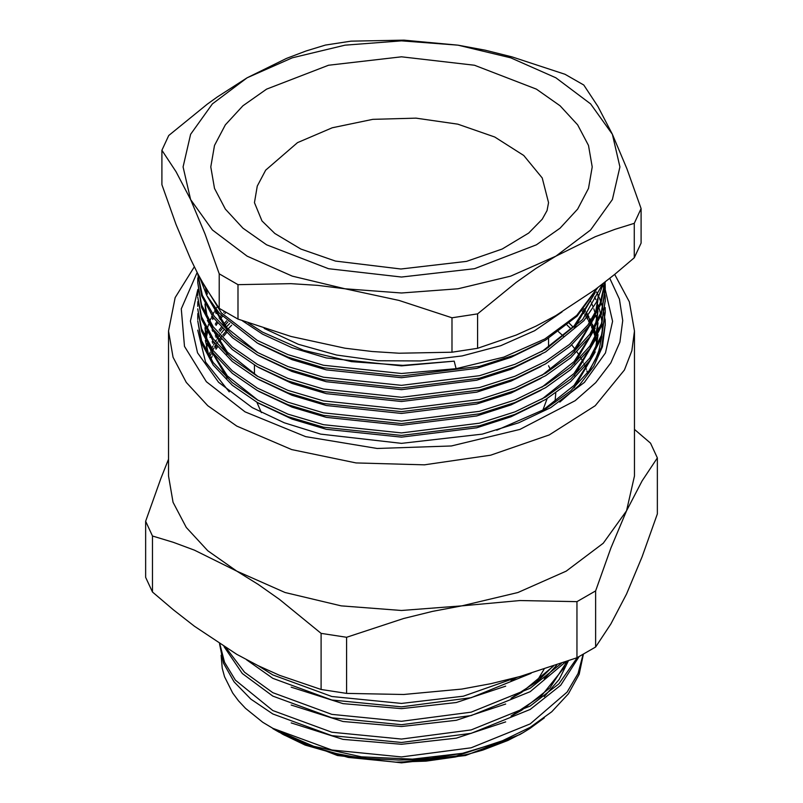 <?xml version="1.0" encoding="UTF-8"?>
<svg xmlns="http://www.w3.org/2000/svg" width="803" height="803" viewBox="0 0 803 803"><rect width="100%" height="100%" fill="white"/><g stroke="black" fill="none" stroke-linecap="round" stroke-linejoin="round"><path stroke-width="1.2" d="M204.966 333.375L205.086 337.24M205.337 340.271L209.011 356.271M583.088 654.445L578.05 673.546L567.169 692.076L530.171 723.915L471.14 747.804L401.5 756.918L331.86 750.032L272.829 728.371L262.752 722.288L284.132 735.006L308.693 745.726L336.618 753.626L351.523 756.436L367.021 758.464L398.71 760.06L414.79 759.618L430.93 758.333L462.488 753.294L499.044 742.353L530.171 727.337L551.771 711.779L568.434 693.792L579.114 674.279L583.38 654.284M279.374 732.376L272.829 728.592L313.682 746.328L361.47 756.797L412.411 759.176L462.488 753.294M634.43 429.354L650.53 443.166L657.356 457.861L657.356 513.96L642.079 556.81L626.491 594.019L610.912 623.981L595.625 646.977L595.625 590.878L576.976 601.638L576.976 657.737L595.625 646.977M145.644 521.267L145.644 577.357L152.47 592.062L152.47 535.972L145.644 521.267L160.931 478.377L168.57 459.256M321.12 633.346L321.12 689.436L346.595 693.38L346.595 637.281L321.12 633.346L279.504 599.389L258.185 584.373L236.795 571.104L194.386 550.196L173.358 542.336L152.47 535.972M152.47 592.062L173.358 609.808L194.386 626.24L236.795 654.304L258.185 665.727L279.504 675.333L321.12 689.436M576.976 601.638L519.922 600.524L461.785 605.904L432.526 611.354L403.588 618.521L346.595 637.281M346.595 693.38L403.648 694.495L461.785 689.115L491.045 683.664L519.983 676.497L576.976 657.737M657.356 457.861L642.069 480.856L626.491 510.818L610.892 548.027L595.625 590.878M236.795 571.104L207.826 550.717L186.306 527.471L173.046 502.246L168.57 476.008L168.57 330.997L173.046 357.235L186.306 382.459L207.826 405.706L236.795 426.082L291.7 449.59L356.06 462.889L424.335 464.827L490.633 455.241L549.262 434.945L595.174 405.706L624.393 370.032L631.901 350.73L634.43 330.997L634.43 476.008L626.491 510.818L603.224 543.25L566.205 571.104L517.965 592.473L461.785 605.904L401.5 610.491L341.215 605.904L285.035 592.473L236.795 571.104M605.06 285.095L605.311 289.763L612.589 321.341L605.442 352.939L584.353 382.379L550.768 407.663L518.778 422.82L482.282 434.082L401.5 443.356L320.718 434.082L284.222 422.82L252.232 407.663L218.577 382.308L197.488 352.778L190.411 321.1L197.839 289.451M246.521 659.725L272.829 678.304L331.86 699.965L401.5 706.841L471.14 697.737L531.074 673.305M223.987 646.576L242.325 673.536L272.829 696.131L331.86 717.792L401.5 724.677L471.14 715.563L530.171 691.674L565.493 661.963M219.56 643.745L223.465 663.057L234.034 681.867L250.857 699.142L272.829 713.957L331.86 735.618L401.5 742.504L471.14 733.39L530.171 709.501L560.715 685.3L579.043 656.643M395.839 762.188L348.271 757.42L305.13 745.043L282.074 733.932L337.431 755.493L401.5 762.85L465.569 755.493L519.882 734.534L522.954 732.768L507.948 740.486L482.814 750.092L469.163 753.947L455.12 757.068L425.961 761.134L395.839 762.188L401.5 762.147L456.275 755.984L505.669 739.673M262.752 722.288L245.557 708.346L238.541 700.788L232.689 692.989L224.519 676.738L222.21 668.287L221.086 655.288M544.293 717.852L530.01 728.451L522.954 732.768M577.216 657.607L558.838 683.855L530.171 706.088L471.14 729.977L401.5 739.091L331.86 732.206L272.829 710.545L235.349 680.131L224.539 662.304L219.781 643.896M561.257 663.469L530.171 688.261L471.14 712.141L401.5 721.255L331.86 714.379L272.829 692.718L244.483 672.241L226.115 647.901M518.236 676.979L463.361 696.191L401.5 703.428L331.86 696.542L272.829 674.881L258.466 665.868M588.298 372.02L595.374 359.553L598.827 350.77L601.899 336.577M602.2 333.094L602.13 323.97M601.949 322.003L600.975 315.549M600.644 313.953L599.148 308.322M598.687 306.856L598.014 304.919M597.442 303.383L596.729 301.587M595.876 299.599L594.672 297M597.573 343.774L597.362 342.128M597.171 340.884L596.569 337.571M595.956 334.941L594.621 330.244M593.869 328.015L592.433 324.302M591.901 323.047L591.58 322.314M590.888 320.819L589.673 318.359M589.021 317.105L588.087 315.398M587.254 313.953L586.331 312.417M585.548 311.162L583.932 308.713M217.523 306.465L216.75 307.649M215.856 309.075L214.622 311.162M213.919 312.417L212.835 314.455M212.092 315.93L211.53 317.105M210.958 318.359L209.613 321.571M208.609 324.302L207.184 328.999M206.682 330.987L205.879 334.941M205.678 336.186L205.438 337.963M571.134 328.999L567.129 325.135M231.665 325.255L227.992 328.999M225.593 331.629L222.802 334.941M221.809 336.186L221.397 336.718M220.343 338.103L218.366 340.884M217.523 342.128L216.75 343.313M215.856 344.738L214.622 346.826M213.919 348.07L212.835 350.108M212.092 351.594L211.53 352.768M210.958 354.013L209.613 357.235M208.79 355.629L210.135 352.095M210.667 350.851L211.018 350.038M211.721 348.532L212.895 346.153M213.548 344.909L214.562 343.082M215.405 341.646L216.288 340.211M217.081 338.966L218.817 336.387M219.811 334.992L220.343 334.269M221.287 333.024L223.816 329.872M226.225 327.072L229.608 323.468M569.277 323.328L573.001 327.072M634.26 257.813L641.105 243.058L641.105 208.619L634.26 223.364L634.26 257.813L614.847 274.265L595.304 289.502L555.907 315.539L536.053 326.159L516.239 335.102L477.564 348.281L477.564 313.832L452.009 317.787L452.009 352.236L477.564 348.281M237.959 319.122L237.959 284.674L219.249 273.873L205.046 234.095L190.572 199.596L176.088 171.701L161.895 150.291L161.895 184.74L176.098 224.519L190.572 259.028L197.859 273.863L205.056 286.912L219.249 308.322L237.959 319.122L290.967 336.497L344.979 348.171L372.16 351.523L399.051 353.21L452.009 352.236M161.895 150.291L168.74 135.546L207.415 104.069L217.282 96.922L247.093 77.811L286.49 58.368L306.033 51.031L325.436 45.078L350.991 41.124L404.009 40.15L458.021 45.189L485.193 50.238L512.083 56.872L565.041 74.237L583.751 85.038L597.954 106.468L612.428 134.332L626.912 168.881L641.105 208.619M634.26 223.364L614.847 229.327L595.304 236.664L555.907 256.107L536.053 268.423L516.239 282.355L477.564 313.832M452.009 317.787L398.991 300.412L344.979 288.739L317.807 285.386L290.917 283.7L237.959 284.674M219.249 273.873L219.249 308.322M247.093 77.811L292.312 57.776L344.979 45.189L401.5 40.893L458.021 45.189L510.688 57.776L555.907 77.811L590.617 103.928L612.428 134.332L619.866 166.964L612.428 199.596L590.617 229.999L555.907 256.107L510.688 276.142L458.021 288.739L401.5 293.035L344.979 288.739L292.312 276.142L247.093 256.107L212.383 229.999L190.572 199.596L183.134 166.964L190.572 134.332L212.383 103.928L247.093 77.811M597.723 287.695L577.166 316.061L545.618 340.07L515.054 354.936L479.491 366.319L401.5 376.015L323.509 367.804L287.946 357.184L257.382 343.042L219.169 313.029L206.783 295.504L199.616 277.196M597.271 288.026L576.705 315.428L544.856 338.956L503.782 357.094L456.114 368.677L454.167 361.199L401.5 365.857L326.289 357.967L292.001 347.739L262.531 334.108L242.386 320.768M201.141 280.006L221.377 312.929L257.382 340.512L287.946 354.655L323.509 365.275L401.5 373.485L456.114 368.677M248.187 322.876L262.531 332.111L303.634 350.279L351.533 361.621L402.905 365.345L454.167 361.199M558.456 331.759L563.365 336.196M571.686 345.009L574.807 348.904M576.986 351.895L579.354 355.468M580.218 356.863L580.599 357.496M581.492 359.051L583.189 362.233M583.911 363.689L584.494 364.953M585.226 366.59L586.341 369.34M586.903 370.896L587.595 372.943M596.478 291.87L597.181 293.276M597.462 293.838L598.004 294.962M598.034 295.032L598.345 295.715M598.918 296.98L600.785 301.657M601.236 302.922L602.692 307.599M603.033 308.864L604.077 313.551M604.298 314.806L604.94 319.494M605.06 320.758L605.301 325.436M496.736 430.247L545.618 408.857L570.742 390.85L589.793 369.942L601.467 347.267L605.311 324.171L602.441 346.675L593.708 366.479L579.264 385.219L559.811 402.102M605.311 312.287L601.467 337.902L589.793 360.587L570.742 381.495L545.618 399.503L515.054 414.368L479.491 425.751L401.5 435.447L323.509 427.236L287.946 416.616L257.382 402.474L232.258 385.189L213.207 365.044L201.533 343.132L197.689 320.758L201.533 340.602L213.207 362.514L232.258 382.66L257.382 399.944L287.946 414.097L323.509 424.707L401.5 432.927L479.491 423.221L515.054 411.839L545.618 396.973L570.742 378.966L589.793 358.058L601.467 335.383L605.311 312.287L605.151 307.599M197.699 319.494L197.96 314.806M603.033 285.095L604.077 289.773M604.298 291.037L604.94 295.715M605.06 296.98L605.301 301.657M605.311 300.392L601.467 326.018L589.793 348.693L570.742 369.611L545.618 387.618L515.054 402.484L479.491 413.866L401.5 423.562L323.509 415.352L287.946 404.732L257.382 390.589L232.258 373.305L213.207 353.149L201.533 331.237L197.689 308.864L201.533 328.718L213.207 350.63L232.258 370.775L257.382 388.06L287.946 402.203L323.509 412.822L401.5 421.033L479.491 411.337L515.054 399.954L545.618 385.089L570.742 367.081L589.793 346.173L601.467 323.489L605.311 300.392L605.151 295.715M604.769 282.305L604.94 283.83M605.311 288.508L601.467 314.134L589.793 336.808L570.742 357.726L545.618 375.724L515.054 390.599L479.491 401.982L401.5 411.678L323.509 403.467L287.946 392.848L257.382 378.695L232.258 361.42L213.207 341.265L201.533 319.353L197.689 296.98L201.533 316.824L213.207 338.736L232.258 358.891L257.382 376.175L287.946 390.318L323.509 400.938L401.5 409.149L479.491 399.452L515.054 388.07L545.618 373.204L570.742 355.197L589.793 334.279L601.467 311.604L605.311 288.508L605.151 283.83M197.699 295.715L197.96 291.037M605.251 281.923L600.734 304.347L588.84 326.249L570.07 346.424L545.618 363.839L515.054 378.705L479.491 390.087L401.5 399.794L323.509 391.573L287.946 380.963L257.382 366.81L232.258 349.526L213.207 329.381L201.533 307.469L197.689 282.566L201.533 304.939L213.207 326.851L232.258 346.996L257.382 364.281L287.946 378.434L323.509 389.053L401.5 397.264L479.491 387.568L515.054 376.185L545.618 361.31L569.417 344.457L587.916 324.984L599.971 303.805L605.101 282.044M603.465 283.318L596.348 302.329L583.952 320.578L545.618 351.955L515.054 366.82L479.491 378.203L401.5 387.909L323.509 379.689L287.946 369.079L257.382 354.926L232.338 337.712L213.327 317.657L201.623 295.835L197.689 273.552M206.12 288.699L207.375 294.059M209.202 299.67L227.359 328.317L258.074 352.788M541.814 351.614L574.025 325.988L593.327 295.775M204.966 300.412L204.976 301.356M205.076 304.096L207.375 317.827M209.202 323.438L227.359 352.085L258.074 376.557M541.814 375.382L574.025 349.767L593.327 319.554M595.294 313.652L597.854 299.298M598.004 296.468L598.034 294.47M541.814 387.267L574.025 361.651L593.327 331.438M595.294 325.536L597.854 311.183M598.004 308.352L598.034 306.355M204.966 324.181L204.976 325.135M205.076 327.865L207.375 341.606M209.202 347.207L227.359 375.864L258.074 400.336M541.814 399.151L574.025 373.536L593.327 343.323M595.294 337.421L597.854 323.067M598.004 320.236L598.034 318.239L598.034 320.176M541.814 411.046L574.025 385.43L593.327 355.217M595.294 349.305L597.854 334.961M598.004 332.131L598.034 330.123L598.034 332.061M216.659 310.068L215.284 312.297M212.755 316.874L212.072 318.239M207.064 331.689L206.09 336.076M205.859 337.32L205.688 338.444M224.378 311.524L223.726 312.297M221.287 315.358L219.159 318.239M216.659 321.953L215.284 324.181M212.755 328.758L212.072 330.123M207.064 343.574L206.331 346.715M597.432 344.909L597.191 343.262M596.98 342.018L596.207 338.254M595.665 336.076L594.25 331.378M593.347 328.879L591.952 325.436M591.399 324.181L590.958 323.238M590.245 321.752L589.081 319.494M588.408 318.239L587.344 316.372M586.491 314.947L585.618 313.551M584.815 312.297L583.068 309.727M226.687 320.788L223.726 324.181M221.287 327.243L219.159 330.123M216.659 333.837L215.284 336.076M212.755 340.643L212.072 342.018M226.687 332.673L223.726 336.076M221.287 339.127L219.159 342.018M216.659 345.722L215.284 347.96M212.755 352.527L212.072 353.902M217.563 346.826L216.037 349.205M213.518 353.571L212.695 355.147M212.072 356.402L210.818 359.092M227.922 321.943L224.79 325.436M222.351 328.377L220.052 331.378M217.563 334.931L216.037 337.32M213.518 341.687L212.695 343.262M225.804 312.377L224.79 313.551M222.351 316.482L220.052 319.494M217.563 323.047L216.037 325.436M213.518 329.802L212.695 331.378M210.165 336.848L209.974 337.32M207.495 344.507L206.602 347.97M597.181 345.712L596.98 344.507M596.749 343.262L595.796 339.037M595.324 337.32L593.808 332.623M592.755 329.842L591.399 326.68M590.817 325.436L590.255 324.271M589.512 322.796L588.408 320.738M587.706 319.494L586.501 317.456M585.618 316.041L584.815 314.796M583.982 313.551L582.075 310.851M217.563 311.162L216.037 313.551M213.518 317.918L212.695 319.494M210.165 324.964L209.974 325.436M207.495 332.623L206.331 337.32M205.678 340.964L205.538 341.978M574.255 387.668L595.274 351.875M596.478 347.107L598.004 334.66M598.024 331.378L597.773 326.68M597.653 325.436L597.462 323.89M597.181 321.933L596.98 320.738M596.749 319.494L595.796 315.268M595.324 313.551L593.808 308.854M592.755 306.063L591.399 302.912M590.817 301.657L590.255 300.493M204.976 327.664L206.291 339.619M207.395 344.166L227.108 378.083M258.817 403.267L292.001 419.056L326.289 429.284L401.5 437.173L476.711 427.798L510.999 416.807L541.051 402.112M574.255 375.784L595.274 339.98M596.478 335.222L598.004 322.766M258.817 391.382L292.001 407.171L326.289 417.399L401.5 425.289L476.711 415.904L510.999 404.923L541.051 390.228M574.255 363.889L595.274 328.096M596.478 323.338L598.004 310.881M204.976 303.885L206.291 315.85M207.395 320.387L227.108 354.314M258.817 379.498L292.001 395.287L326.289 405.505L401.5 413.404L476.711 404.019L510.999 393.038L541.051 378.333M574.255 352.005L595.274 316.211M596.478 311.444L598.004 298.997M258.817 367.613L292.001 383.402L326.289 393.621L401.5 401.52L476.711 392.135L510.999 381.144L541.051 366.449M205.558 287.755L206.291 292.071M207.395 296.618L227.108 330.535M258.817 355.729L292.001 371.508L326.289 381.736L401.5 389.626L476.711 380.251L510.999 369.26L541.051 354.565M574.255 328.236L595.274 292.443M258.817 343.835L292.001 359.624L326.289 369.852L401.5 377.741L476.711 368.366L510.999 357.375L541.051 342.68M197.759 273.682L202.356 295.313L214.271 316.392L233.011 335.754L257.382 352.397L287.946 366.549L323.509 377.159L401.5 385.38L479.491 375.674L515.054 364.291L545.618 349.425L582.717 319.494L602.662 283.931M197.859 277.888L197.689 282.566M197.859 289.773L197.689 294.45M197.859 301.657L197.689 306.334M197.859 313.551L197.689 318.229M197.689 330.113L205.598 362.053L229.206 391.894M605.311 324.171L605.151 319.494M264.177 328.377L298.325 344.256L336.557 355.026L377.952 360.698L420.491 360.989L462.106 355.89L500.771 345.651L534.607 330.766L561.97 311.955M544.012 669.29L536.334 682.259M197.147 272.488L181.297 308.874L184.449 346.354L206.321 381.686L245.035 411.819L305.682 436.641L377.159 448.465L451.366 445.956L519.963 429.394L575.179 400.647L595.736 382.68L610.782 362.976L619.886 342.088L622.777 320.608L619.374 299.168L609.788 278.35M512.184 715.553L521.679 710.264L549.955 687.88L567.099 661.391M512.184 697.717L521.679 692.437L553.377 666.189M512.184 679.89L516.991 677.31M291.228 722.871L342.941 739.312L401.5 744.321L456.275 738.158L505.669 721.847M544.253 696.633L559.189 679.438L568.363 660.929M291.228 705.044L342.941 721.475L401.5 726.494L456.275 720.331L505.669 704.02M544.253 678.806L556.74 665.045M291.228 687.217L342.941 703.649L401.5 708.658L456.275 702.495L505.669 686.184M266.646 89.103L328.517 65.244L401.5 56.862L474.483 65.244L536.354 89.103L560.072 105.795L577.688 124.826L588.539 145.484L592.212 166.964L588.539 188.444L577.688 209.101L560.072 228.132L536.354 244.815L474.483 268.684L401.5 277.065L328.517 268.684L266.646 244.815L242.928 228.132L225.312 209.101L214.461 188.444L210.787 166.964L214.461 145.484L225.312 124.826L242.928 105.795L266.646 89.103M554.933 402.313L555.817 393.028M550.567 369.761L548.529 365.766M261.417 412.652L256.88 402.183M547.124 398.599L542.718 410.494M297.532 142.593L265.663 170.136L257.291 186.055L254.471 202.617L262.029 220.935L274.847 233.512L300.794 249L335.473 261.075L400.928 269.055L466.503 261.336L502.196 249L528.705 233.081L542.226 219.269L546.994 210.587L548.529 202.617L542.206 177.975L523.757 155.461L494.778 137.002L457.77 124.194L415.914 118.141L372.813 119.366L332.191 127.757L297.532 142.593M510.989 716.095L541.413 695.88L563.184 668.819L566.366 661.652M510.979 698.269L537.839 681.054L552.896 666.349M510.979 680.442L516.71 677.391M634.43 330.997L629.381 301.838L614.717 274.375M194.286 266.807L175.195 297.652L168.57 330.997M548.529 347.358L548.529 338.314M254.471 374.318L254.471 365.134"/></g></svg>
